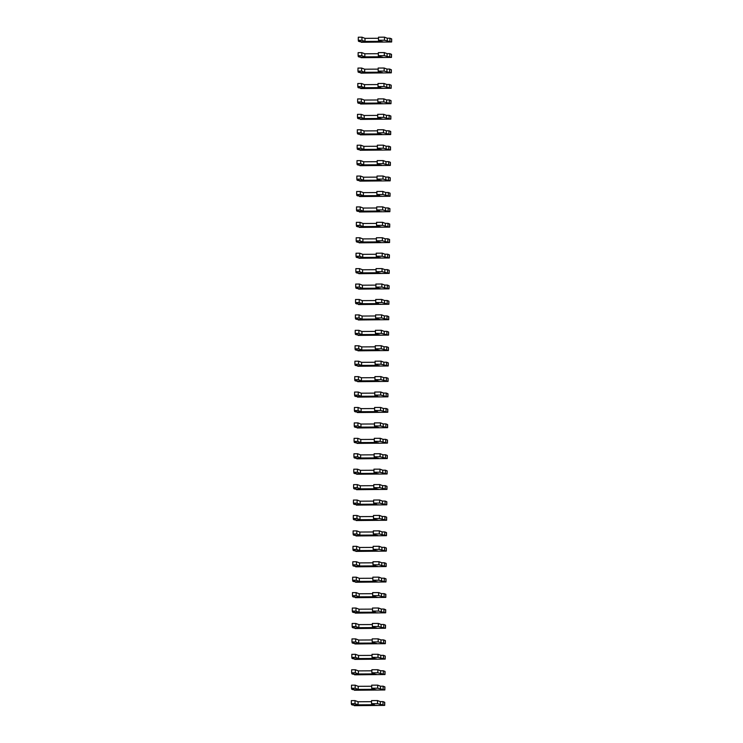 <?xml version="1.0" encoding="UTF-8"?>
<svg xmlns="http://www.w3.org/2000/svg" width="743" height="743" viewBox="0 0 743 743"><rect width="100%" height="100%" fill="white"/><g stroke="black" fill="none" stroke-linecap="round" stroke-linejoin="round"><path stroke-width="1.11" d="M354.253 705.144L354.244 705.674L356.343 705.218M356.166 705.469L376.46 705.348L352.6 705.051L351.495 704.633L353.296 704.438L351.328 703.677L354.996 703.686L358.033 704.838L374.398 704.745L371.537 703.64L377.5 703.649L384.698 705.395L354.244 705.674M351.402 700.621L355.033 700.603L358.07 701.754L371.556 701.671M371.63 700.603L377.537 700.565L380.332 701.624L382.989 701.606L384.725 702.302L384.698 705.395M351.504 703.76L351.495 704.633M358.07 701.754L358.033 704.838M380.332 701.624L380.305 704.708M382.989 701.606L382.951 704.698M354.411 689.718L354.411 690.247L356.501 689.792M356.324 690.033L375.986 689.68L355.693 689.801L352.767 689.625L351.653 689.198L353.454 689.012L351.485 688.25L355.163 688.259L358.2 689.411L374.556 689.318L371.695 688.213L377.667 688.222L384.855 689.968L354.411 690.247M351.56 685.195L355.191 685.176L358.228 686.318L371.714 686.244M371.788 685.176L377.695 685.139L380.5 686.198L383.147 686.179L384.893 686.876L384.855 689.968M351.662 688.334L351.653 689.198M358.228 686.318L358.2 689.411M380.5 686.198L380.462 689.281M383.147 686.179L383.119 689.272M354.578 674.291L354.569 674.811L356.668 674.365M356.491 674.607L376.153 674.254L355.851 674.375L352.925 674.189L351.82 673.771L353.612 673.585L351.653 672.824L355.321 672.833L358.358 673.975L374.713 673.892L371.853 672.777L377.825 672.796L385.013 674.533L354.569 674.811M351.718 669.768L355.358 669.749L358.395 670.892L371.881 670.818M371.955 669.74L377.862 669.712L380.657 670.771L383.304 670.753L385.05 671.449L385.013 674.533M351.829 672.907L351.82 673.771M358.395 670.892L358.358 673.975M380.657 670.771L380.62 673.855M383.304 670.753L383.277 673.836M354.736 658.865L354.727 659.385L356.826 658.939M356.649 659.18L376.311 658.827L356.018 658.939L353.083 658.762L351.978 658.344L353.779 658.149L351.81 657.397L355.488 657.406L358.516 658.549L374.881 658.456L372.02 657.351L377.992 657.369L385.18 659.106L354.727 659.385M351.885 654.342L355.516 654.314L358.553 655.465L372.039 655.391M372.113 654.314L378.02 654.286L380.815 655.345L383.472 655.326L385.208 656.023L385.18 659.106M351.987 657.481L351.978 658.344M358.553 655.465L358.516 658.549M380.815 655.345L380.787 658.428M383.472 655.326L383.434 658.409M354.894 643.438L354.894 643.958L356.984 643.512M356.807 643.754L376.478 643.401L356.176 643.512L353.25 643.336L352.145 642.918L353.937 642.723L351.968 641.971L355.646 641.98L358.683 643.122L375.039 643.029L372.178 641.924L378.15 641.943L385.338 643.679L354.894 643.958M352.043 638.915L355.683 638.887L358.711 640.039L372.197 639.964M372.271 638.887L378.187 638.85L380.983 639.909L383.629 639.899L385.376 640.596L385.338 643.679M352.154 642.045L352.145 642.918M358.711 640.039L358.683 643.122M380.983 639.909L380.945 643.001M383.629 639.899L383.602 642.983M355.061 628.011L355.052 628.532L357.151 628.086M356.974 628.327L376.636 627.974L356.343 628.086L353.408 627.909L352.303 627.491L354.105 627.296L352.136 626.535L355.804 626.544L358.841 627.696L375.206 627.603L372.345 626.498L378.308 626.516L385.506 628.253L355.052 628.532M352.136 626.535L352.163 623.451L355.841 623.461L358.878 624.612L372.364 624.538M372.438 623.461L378.345 623.423L381.14 624.482L383.797 624.473L385.533 625.169L385.506 628.253M352.312 626.618L352.303 627.491M358.878 624.612L358.841 627.696M381.14 624.482L381.113 627.575M383.797 624.473L383.76 627.556M355.219 612.585L355.219 613.105L357.309 612.65M357.132 612.901L377.435 612.78L353.575 612.483L352.461 612.065L354.262 611.87L352.293 611.108L355.971 611.117L359.008 612.269L375.364 612.176L372.503 611.071L378.475 611.08L385.663 612.826L355.219 613.105M352.368 608.053L355.999 608.034L359.036 609.186L372.522 609.111M372.596 608.034L378.503 607.997L381.308 609.056L383.955 609.046L385.701 609.743L385.663 612.826M352.47 611.192L352.461 612.065M359.036 609.186L359.008 612.269M381.308 609.056L381.27 612.139M383.955 609.046L383.917 612.13M355.386 597.149L355.377 597.678L357.476 597.223M357.299 597.474L376.961 597.112L356.659 597.233L353.733 597.056L352.628 596.638L354.42 596.443L352.461 595.682L356.129 595.691L359.166 596.843L375.521 596.75L372.661 595.645L378.633 595.654L385.821 597.4L355.377 597.678M352.526 592.626L356.166 592.608L359.194 593.759L372.689 593.676M372.763 592.608L378.67 592.57L381.465 593.629L384.112 593.611L385.858 594.307L385.821 597.4M352.637 595.765L352.628 596.638M359.194 593.759L359.166 596.843M381.465 593.629L381.428 596.713M384.112 593.611L384.085 596.703M355.544 581.723L355.535 582.243L357.634 581.797M357.457 582.038L377.119 581.685L356.826 581.806L353.891 581.62L352.786 581.202L354.587 581.017L352.619 580.255L356.296 580.264L359.324 581.416L375.689 581.323L372.828 580.218L378.8 580.227L385.988 581.964L355.535 582.243M352.693 577.2L356.324 577.181L359.361 578.323L372.847 578.249M372.921 577.172L378.828 577.144L381.623 578.203L384.28 578.184L386.016 578.881L385.988 581.964M352.795 580.339L352.786 581.202M359.361 578.323L359.324 581.416M381.623 578.203L381.596 581.286M384.28 578.184L384.242 581.277M355.702 566.296L355.702 566.816L357.792 566.37M357.615 566.612L377.286 566.259L356.984 566.37L354.058 566.194L352.953 565.776L354.745 565.59L352.776 564.829L356.454 564.838L359.491 565.98L375.847 565.897L372.986 564.782L378.958 564.801L386.146 566.538L355.702 566.816M352.776 564.829L352.814 561.745L356.491 561.754L359.519 562.897L373.005 562.822M373.079 561.745L378.986 561.717L381.791 562.776L384.437 562.757L386.184 563.454L386.146 566.538M352.962 564.912L352.953 565.776M359.519 562.897L359.491 565.98M381.791 562.776L381.753 565.86M384.437 562.757L384.41 565.841M355.869 550.869L355.86 551.39L357.959 550.944M357.782 551.185L377.444 550.832L357.151 550.944L354.216 550.767L353.111 550.349L354.913 550.154L352.944 549.402L356.612 549.411L359.649 550.554L376.014 550.461L373.144 549.356L379.116 549.374L386.314 551.111L355.86 551.39M353.009 546.346L356.649 546.319L359.686 547.47L373.172 547.396M373.246 546.319L379.153 546.291L381.948 547.35L384.605 547.331L386.341 548.028L386.314 551.111M353.12 549.486L353.111 550.349M359.686 547.47L359.649 550.554M381.948 547.35L381.921 550.433M384.605 547.331L384.568 550.414M356.027 535.443L356.027 535.963L358.117 535.517M357.94 535.759L377.602 535.406L357.309 535.517L354.383 535.341L353.269 534.923L355.07 534.728L353.101 533.966L356.779 533.976L359.816 535.127L376.172 535.034L373.311 533.929L379.283 533.948L386.471 535.684L356.027 535.963M353.176 530.911L356.807 530.892L359.844 532.044L373.33 531.969M373.404 530.892L379.311 530.855L382.116 531.914L384.763 531.904L386.509 532.601L386.471 535.684M353.278 534.05L353.269 534.923M359.844 532.044L359.816 535.127M382.116 531.914L382.078 535.006M384.763 531.904L384.725 534.988M356.194 520.016L356.185 520.537L358.284 520.091M358.098 520.332L377.769 519.979L357.467 520.091L354.541 519.914L353.436 519.496L355.228 519.301L353.269 518.54L356.937 518.549L359.974 519.701L376.329 519.608L373.469 518.503L379.441 518.521L386.629 520.258L356.185 520.537M353.334 515.484L356.974 515.466L360.002 516.617L373.497 516.543M373.571 515.466L379.478 515.428L382.274 516.487L384.92 516.478L386.666 517.174L386.629 520.258M353.445 518.623L353.436 519.496M360.002 516.617L359.974 519.701M382.274 516.487L382.236 519.58M384.92 516.478L384.893 519.561M356.352 504.59L356.343 505.11L358.442 504.655M358.265 504.906L378.558 504.785L354.699 504.488L353.594 504.07L355.395 503.875L353.427 503.113L357.104 503.122L360.132 504.274L376.497 504.181L373.636 503.076L379.608 503.085L386.797 504.831L356.343 505.11M353.501 500.058L357.132 500.039L360.169 501.191L373.655 501.107M373.729 500.039L379.636 500.002L382.431 501.061L385.088 501.051L386.824 501.739L386.797 504.831M353.603 503.197L353.594 504.07M360.169 501.191L360.132 504.274M382.431 501.061L382.404 504.144M385.088 501.051L385.05 504.135M356.51 489.154L356.51 489.683L358.6 489.228M358.423 489.47L378.094 489.117L357.792 489.238L354.866 489.061L353.761 488.643L355.553 488.448L353.584 487.687L357.262 487.696L360.299 488.848L376.655 488.755L373.794 487.649L379.766 487.659L386.954 489.405L356.51 489.683M353.659 484.631L357.29 484.612L360.327 485.755L373.813 485.681M373.887 484.612L379.794 484.575L382.599 485.634L385.245 485.616L386.992 486.312L386.954 489.405M353.77 487.77L353.761 488.643M360.327 485.755L360.299 488.848M382.599 485.634L382.561 488.718M385.245 485.616L385.218 488.708M356.677 473.728L356.668 474.248L358.767 473.802M358.59 474.043L378.252 473.69L357.959 473.811L355.024 473.625L353.919 473.207L355.721 473.022L353.752 472.26L357.42 472.269L360.457 473.421L376.822 473.328L373.952 472.214L379.924 472.232L387.122 473.969L356.668 474.248M353.817 469.204L357.457 469.186L360.494 470.328L373.98 470.254M374.054 469.177L379.961 469.149L382.756 470.208L385.413 470.189L387.149 470.886L387.122 473.969M353.928 472.344L353.919 473.207M360.494 470.328L360.457 473.421M382.756 470.208L382.729 473.291M385.413 470.189L385.376 473.272M356.835 458.301L356.835 458.821L358.925 458.375M358.748 458.617L378.41 458.264L358.117 458.375L355.191 458.199L354.077 457.781L355.878 457.595L353.909 456.834L357.587 456.843L360.624 457.985L376.98 457.892L374.119 456.787L380.091 456.806L387.279 458.542L356.835 458.821M353.984 453.778L357.615 453.75L360.652 454.902L374.138 454.827M374.212 453.75L380.119 453.722L382.924 454.781L385.571 454.762L387.307 455.459L387.279 458.542M354.086 456.917L354.077 457.781M360.652 454.902L360.624 457.985M382.924 454.781L382.886 457.864M385.571 454.762L385.533 457.846M357.002 442.874L356.993 443.395L359.092 442.949M358.906 443.19L378.577 442.837L358.275 442.949L355.349 442.772L354.244 442.354L356.036 442.159L354.077 441.407L357.745 441.416L360.782 442.559L377.138 442.466L374.277 441.361L380.249 441.379L387.437 443.116L356.993 443.395M354.142 438.351L357.782 438.324L360.81 439.475L374.296 439.401M374.379 438.324L380.286 438.296L383.082 439.354L385.728 439.336L387.474 440.032L387.437 443.116M354.253 441.481L354.244 442.354M360.81 439.475L360.782 442.559M383.082 439.354L383.044 442.438M385.728 439.336L385.701 442.419M357.16 427.448L357.151 427.968L359.25 427.522M359.073 427.764L378.735 427.411L358.442 427.522L355.507 427.346L354.402 426.928L356.203 426.733L354.235 425.971L357.912 425.98L360.94 427.132L377.305 427.039L374.444 425.934L380.416 425.953L387.605 427.689L357.151 427.968M354.309 422.916L357.94 422.897L360.977 424.049L374.463 423.974M374.537 422.897L380.444 422.86L383.239 423.919L385.896 423.909L387.632 424.606L387.605 427.689M354.411 426.055L354.402 426.928M360.977 424.049L360.94 427.132M383.239 423.919L383.212 427.011M385.896 423.909L385.858 426.993M357.318 412.021L357.318 412.541L359.408 412.086M359.231 412.337L379.534 412.216L355.674 411.919L354.569 411.501L356.361 411.306L354.392 410.545L358.07 410.554L361.107 411.706L377.463 411.613L374.602 410.507L380.574 410.517L387.762 412.263L357.318 412.541M354.467 407.489L358.098 407.47L361.135 408.622L374.621 408.548M374.695 407.47L380.602 407.433L383.407 408.492L386.054 408.483L387.8 409.179L387.762 412.263M354.578 410.628L354.569 411.501M361.135 408.622L361.107 411.706M383.407 408.492L383.369 411.576M386.054 408.483L386.026 411.566M357.485 396.586L357.476 397.115L359.575 396.66M359.398 396.911L379.692 396.79L355.832 396.493L354.727 396.075L356.529 395.88L354.56 395.118L358.228 395.127L361.265 396.279L377.63 396.186L374.76 395.081L380.732 395.09L387.93 396.836L357.476 397.115M354.625 392.063L358.265 392.044L361.302 393.196L374.788 393.112M374.862 392.044L380.769 392.007L383.564 393.066L386.221 393.047L387.957 393.744L387.93 396.836M354.736 395.202L354.727 396.075M361.302 393.196L361.265 396.279M383.564 393.066L383.537 396.149M386.221 393.047L386.184 396.14M357.643 381.159L357.643 381.688L359.733 381.233M359.556 381.475L379.218 381.122L358.925 381.243L355.999 381.066L354.885 380.639L356.686 380.453L354.717 379.692L358.395 379.701L361.432 380.853L377.788 380.76L374.927 379.654L380.899 379.664L388.087 381.41L357.643 381.688M354.792 376.636L358.423 376.617L361.46 377.76L374.946 377.685M375.02 376.617L380.927 376.58L383.732 377.639L386.379 377.62L388.115 378.317L388.087 381.41M354.894 379.775L354.885 380.639M361.46 377.76L361.432 380.853M383.732 377.639L383.694 380.722M386.379 377.62L386.341 380.713M357.81 365.732L357.801 366.253L359.9 365.807M359.714 366.048L379.385 365.695L359.083 365.816L356.157 365.63L355.052 365.212L356.844 365.027L354.885 364.265L358.553 364.274L361.59 365.417L377.946 365.333L375.085 364.219L381.057 364.237L388.245 365.974L357.801 366.253M354.95 361.209L358.59 361.191L361.618 362.333L375.104 362.259M375.187 361.182L381.094 361.154L383.89 362.212L386.536 362.194L388.283 362.89L388.245 365.974M355.061 364.349L355.052 365.212M361.618 362.333L361.59 365.417M383.89 362.212L383.852 365.296M386.536 362.194L386.509 365.277M357.968 350.306L357.959 350.826L360.058 350.38M359.881 350.622L379.543 350.269L359.25 350.38L356.315 350.204L355.21 349.786L357.011 349.591L355.043 348.839L358.72 348.848L361.748 349.99L378.113 349.897L375.252 348.792L381.224 348.811L388.413 350.547L357.959 350.826M355.117 345.783L358.748 345.755L361.785 346.907L375.271 346.832M375.345 345.755L381.252 345.727L384.047 346.786L386.704 346.767L388.44 347.464L388.413 350.547M355.219 348.922L355.21 349.786M361.785 346.907L361.748 349.99M384.047 346.786L384.02 349.869M386.704 346.767L386.666 349.851M358.126 334.879L358.126 335.399L360.216 334.954M360.039 335.195L379.71 334.842L359.408 334.954L356.482 334.777L355.377 334.359L357.169 334.164L355.2 333.412L358.878 333.421L361.915 334.564L378.271 334.471L375.41 333.366L381.382 333.384L388.57 335.121L358.126 335.399M355.275 330.347L358.906 330.329L361.943 331.48L375.429 331.406M375.503 330.329L381.41 330.291L384.215 331.35L386.862 331.341L388.608 332.037L388.57 335.121M355.386 333.486L355.377 334.359M361.943 331.48L361.915 334.564M384.215 331.35L384.177 334.443M386.862 331.341L386.834 334.424M358.293 319.453L358.284 319.973L360.383 319.527M360.206 319.769L379.868 319.416L359.575 319.527L356.64 319.351L355.535 318.933L357.337 318.738L355.368 317.976L359.036 317.985L362.073 319.137L378.438 319.044L375.568 317.939L381.54 317.958L388.738 319.694L358.284 319.973M355.433 314.921L359.073 314.902L362.11 316.054L375.596 315.979M375.67 314.902L381.577 314.865L384.372 315.924L387.029 315.914L388.765 316.611L388.738 319.694M355.544 318.06L355.535 318.933M362.11 316.054L362.073 319.137M384.372 315.924L384.345 319.016M387.029 315.914L386.992 318.998M358.451 304.026L358.451 304.546L360.541 304.091M360.364 304.342L380.657 304.221L356.807 303.924L355.693 303.506L357.494 303.311L355.526 302.55L359.203 302.559L362.24 303.711L378.596 303.618L375.735 302.512L381.707 302.522L388.895 304.268L358.451 304.546M355.6 299.494L359.231 299.475L362.268 300.627L375.754 300.543M375.828 299.475L381.735 299.438L384.53 300.497L387.187 300.488L388.923 301.184L388.895 304.268M355.702 302.633L355.693 303.506M362.268 300.627L362.24 303.711M384.53 300.497L384.502 303.581M387.187 300.488L387.149 303.571M358.618 288.59L358.609 289.12L360.708 288.665M360.522 288.916L380.193 288.553L359.891 288.674L356.965 288.498L355.86 288.08L357.652 287.885L355.693 287.123L359.361 287.132L362.398 288.284L378.754 288.191L375.893 287.086L381.865 287.095L389.053 288.841L358.609 289.12M355.758 284.067L359.398 284.049L362.426 285.201L375.912 285.117M375.995 284.049L381.902 284.012L384.698 285.071L387.344 285.052L389.091 285.749L389.053 288.841M355.869 287.207L355.86 288.08M362.426 285.201L362.398 288.284M384.698 285.071L384.66 288.154M387.344 285.052L387.317 288.145M358.776 273.164L358.767 273.684L360.866 273.238M360.689 273.48L380.351 273.127L360.058 273.248L357.123 273.062L356.018 272.644L357.82 272.458L355.851 271.697L359.528 271.706L362.556 272.857L378.921 272.765L376.06 271.65L382.032 271.669L389.221 273.405L358.767 273.684M355.925 268.641L359.556 268.622L362.593 269.765L376.079 269.69M376.153 268.613L382.06 268.585L384.855 269.644L387.512 269.625L389.248 270.322L389.221 273.405M356.027 271.78L356.018 272.644M362.593 269.765L362.556 272.857M384.855 269.644L384.828 272.727M387.512 269.625L387.474 272.718M358.934 257.737L358.934 258.258L361.024 257.812M360.847 258.053L380.518 257.7L360.216 257.812L357.29 257.635L356.185 257.217L357.977 257.032L356.008 256.27L359.686 256.279L362.723 257.422L379.079 257.338L376.218 256.224L382.19 256.242L389.378 257.979L358.934 258.258M356.083 253.214L359.714 253.196L362.751 254.338L376.237 254.264M376.311 253.187L382.218 253.159L385.023 254.217L387.67 254.199L389.416 254.895L389.378 257.979M356.194 256.354L356.185 257.217M362.751 254.338L362.723 257.422M385.023 254.217L384.985 257.301M387.67 254.199L387.642 257.282M359.101 242.311L359.092 242.831L361.191 242.385M361.014 242.627L380.676 242.274L360.383 242.385L357.448 242.209L356.343 241.791L358.145 241.596L356.176 240.843L359.844 240.853L362.881 241.995L379.246 241.902L376.376 240.797L382.348 240.816L389.546 242.552L359.092 242.831M356.241 237.788L359.881 237.76L362.918 238.912L376.404 238.837M376.478 237.76L382.385 237.732L385.18 238.791L387.827 238.772L389.573 239.469L389.546 242.552M356.352 240.927L356.343 241.791M362.918 238.912L362.881 241.995M385.18 238.791L385.153 241.874M387.827 238.772L387.8 241.856M359.259 226.884L359.259 227.404L361.349 226.959M361.172 227.2L380.834 226.847L360.541 226.959L357.615 226.782L356.501 226.364L358.302 226.169L356.334 225.408L360.011 225.417L363.048 226.569L379.404 226.476L376.543 225.37L382.515 225.389L389.704 227.126L359.259 227.404M356.408 222.352L360.039 222.333L363.076 223.485L376.562 223.411M376.636 222.333L382.543 222.296L385.338 223.355L387.995 223.346L389.731 224.042L389.704 227.126M356.51 225.491L356.501 226.364M363.076 223.485L363.048 226.569M385.338 223.355L385.311 226.448M387.995 223.346L387.957 226.429M359.426 211.458L359.417 211.978L361.507 211.532M361.33 211.774L381.633 211.653L357.773 211.356L356.668 210.938L358.46 210.743L356.491 209.981L360.169 209.99L363.206 211.142L379.562 211.049L376.701 209.944L382.673 209.963L389.861 211.699L359.417 211.978M356.566 206.925L360.206 206.907L363.234 208.059L376.72 207.984M376.803 206.907L382.71 206.87L385.506 207.929L388.152 207.919L389.899 208.616L389.861 211.699M356.677 210.065L356.668 210.938M363.234 208.059L363.206 211.142M385.506 207.929L385.468 211.021M388.152 207.919L388.125 211.003M359.584 196.031L359.575 196.551L361.674 196.096M361.497 196.347L381.791 196.226L357.931 195.929L356.826 195.511L358.628 195.316L356.659 194.555L360.336 194.564L363.364 195.715L379.729 195.623L376.868 194.517L382.84 194.527L390.029 196.273L359.575 196.551M356.733 191.499L360.364 191.48L363.401 192.632L376.887 192.548M376.961 191.48L382.868 191.443L385.663 192.502L388.32 192.493L390.056 193.18L390.029 196.273M356.835 194.638L356.826 195.511M363.401 192.632L363.364 195.715M385.663 192.502L385.636 195.585M388.32 192.493L388.283 195.576M359.742 180.595L359.742 181.125L361.832 180.67M361.655 180.911L381.326 180.558L361.024 180.679L358.098 180.503L356.993 180.075L358.785 179.89L356.816 179.128L360.494 179.137L363.531 180.289L379.887 180.196L377.026 179.091L382.998 179.1L390.186 180.846L359.742 181.125M356.891 176.072L360.522 176.054L363.559 177.196L377.045 177.122M377.119 176.054L383.026 176.017L385.831 177.075L388.478 177.057L390.224 177.753L390.186 180.846M357.002 179.212L356.993 180.075M363.559 177.196L363.531 180.289M385.831 177.075L385.793 180.159M388.478 177.057L388.45 180.15M359.909 165.169L359.9 165.689L361.999 165.243M361.822 165.485L381.484 165.132L361.191 165.252L358.256 165.067L357.151 164.649L358.953 164.463L356.984 163.701L360.652 163.711L363.689 164.862L380.054 164.77L377.184 163.655L383.156 163.674L390.354 165.41L359.9 165.689M357.049 160.646L360.689 160.627L363.726 161.77L377.212 161.695M377.286 160.618L383.193 160.59L385.988 161.649L388.635 161.63L390.381 162.327L390.354 165.41M357.16 163.785L357.151 164.649M363.726 161.77L363.689 164.862M385.988 161.649L385.961 164.732M388.635 161.63L388.608 164.714M360.067 149.742L360.067 150.262L362.157 149.817M361.98 150.058L381.642 149.705L361.349 149.817L358.423 149.64L357.309 149.222L359.11 149.027L357.142 148.275L360.819 148.284L363.856 149.427L380.212 149.334L377.351 148.228L383.323 148.247L390.512 149.984L360.067 150.262M357.216 145.219L360.847 145.191L363.884 146.343L377.37 146.269M377.444 145.191L383.351 145.164L386.146 146.222L388.803 146.204L390.539 146.9L390.512 149.984M357.318 148.359L357.309 149.222M363.884 146.343L363.856 149.427M386.146 146.222L386.119 149.306M388.803 146.204L388.765 149.287M360.225 134.316L360.225 134.836L362.315 134.39M362.138 134.632L381.809 134.279L361.507 134.39L358.581 134.214L357.476 133.796L359.268 133.601L357.299 132.848L360.977 132.858L364.014 134L380.37 133.907L377.509 132.802L383.481 132.821L390.669 134.557L360.225 134.836M357.374 129.793L361.014 129.765L364.042 130.917L377.528 130.842M377.611 129.765L383.518 129.737L386.314 130.796L388.96 130.777L390.707 131.474L390.669 134.557M357.485 132.923L357.476 133.796M364.042 130.917L364.014 134M386.314 130.796L386.276 133.879M388.96 130.777L388.933 133.861M360.392 118.889L360.383 119.409L362.482 118.964M362.305 119.205L381.967 118.852L361.674 118.964L358.739 118.787L357.634 118.369L359.436 118.174L357.467 117.413L361.144 117.422L364.172 118.574L380.537 118.481L377.676 117.375L383.648 117.394L390.837 119.131L360.383 119.409M357.541 114.357L361.172 114.338L364.209 115.49L377.695 115.416M377.769 114.338L383.676 114.301L386.471 115.36L389.128 115.351L390.864 116.047L390.837 119.131M357.643 117.496L357.634 118.369M364.209 115.49L364.172 118.574M386.471 115.36L386.444 118.453M389.128 115.351L389.091 118.434M360.55 103.463L360.55 103.983L362.64 103.528M362.463 103.779L382.766 103.658L358.906 103.361L357.801 102.943L359.593 102.748L357.624 101.986L361.302 101.995L364.339 103.147L380.695 103.054L377.834 101.949L383.806 101.958L390.994 103.704L360.55 103.983M357.699 98.93L361.33 98.912L364.367 100.064L377.853 99.989M377.927 98.912L383.834 98.875L386.639 99.933L389.286 99.924L391.032 100.621L390.994 103.704M357.81 102.07L357.801 102.943M364.367 100.064L364.339 103.147M386.639 99.933L386.601 103.017M389.286 99.924L389.258 103.008M360.717 88.027L360.708 88.556L362.807 88.101M362.63 88.352L382.924 88.231L359.064 87.934L357.959 87.516L359.761 87.321L357.792 86.559L361.46 86.569L364.497 87.72L380.853 87.628L377.992 86.522L383.964 86.532L391.162 88.278L360.708 88.556M357.857 83.504L361.497 83.485L364.534 84.637L378.02 84.553M378.094 83.485L384.001 83.448L386.797 84.507L389.443 84.488L391.189 85.185L391.162 88.278M357.968 86.643L357.959 87.516M364.534 84.637L364.497 87.72M386.797 84.507L386.769 87.59M389.443 84.488L389.416 87.581M360.875 72.6L360.866 73.13L362.965 72.675M362.788 72.916L382.45 72.563L362.157 72.684L359.222 72.508L358.117 72.08L359.918 71.895L357.95 71.133L361.627 71.142L364.655 72.294L381.02 72.201L378.159 71.096L384.131 71.105L391.32 72.851L360.866 73.13M358.024 68.077L361.655 68.059L364.692 69.201L378.178 69.127M378.252 68.05L384.159 68.022L386.954 69.08L389.611 69.062L391.347 69.758L391.32 72.851M358.126 71.217L358.117 72.08M364.692 69.201L364.655 72.294M386.954 69.08L386.927 72.164M389.611 69.062L389.573 72.155M361.033 57.174L361.033 57.694L363.123 57.248M362.946 57.49L382.617 57.137L362.315 57.257L359.389 57.072L358.284 56.654L360.076 56.468L358.107 55.706L361.785 55.716L364.822 56.858L381.178 56.774L378.317 55.66L384.289 55.679L391.477 57.415L361.033 57.694M358.182 52.651L361.822 52.632L364.85 53.775L378.336 53.7M378.419 52.623L384.326 52.595L387.122 53.654L389.769 53.635L391.515 54.332L391.477 57.415M358.293 55.79L358.284 56.654M364.85 53.775L364.822 56.858M387.122 53.654L387.084 56.737M389.769 53.635L389.741 56.719M361.2 41.747L361.191 42.267L363.29 41.822M363.113 42.063L382.775 41.71L362.482 41.822L359.547 41.645L358.442 41.227L360.244 41.032L358.275 40.28L361.943 40.289L364.98 41.432L381.345 41.339L378.484 40.233L384.447 40.252L391.645 41.989L361.191 42.267M358.349 37.224L361.98 37.196L365.017 38.348L378.503 38.274M378.577 37.196L384.484 37.169L387.279 38.227L389.936 38.209L391.672 38.905L391.645 41.989M358.451 40.363L358.442 41.227M365.017 38.348L364.98 41.432M387.279 38.227L387.252 41.311M389.936 38.209L389.899 41.292M355.033 700.603L354.996 703.686M377.537 700.565L377.5 703.649M384.633 702.228L384.595 705.321M355.191 685.176L355.163 688.259M377.695 685.139L377.667 688.222M384.79 686.801L384.763 689.894M355.358 669.749L355.321 672.833M377.862 669.712L377.825 672.796M384.948 671.375L384.92 674.458M355.516 654.314L355.488 657.406M378.02 654.286L377.992 657.369M385.115 655.948L385.078 659.032M355.683 638.887L355.646 641.98M378.187 638.85L378.15 641.943M385.273 640.522L385.245 643.605M355.841 623.461L355.804 626.544M378.345 623.423L378.308 626.516M385.441 625.095L385.403 628.179M355.999 608.034L355.971 611.117M378.503 607.997L378.475 611.08M385.598 609.669L385.571 612.752M356.166 592.608L356.129 595.691M378.67 592.57L378.633 595.654M385.756 594.233L385.728 597.326M356.324 577.181L356.296 580.264M378.828 577.144L378.8 580.227M385.923 578.806L385.886 581.89M356.491 561.754L356.454 564.838M378.986 561.717L378.958 564.801M386.081 563.38L386.054 566.463M356.649 546.319L356.612 549.411M379.153 546.291L379.116 549.374M386.249 547.953L386.211 551.037M356.807 530.892L356.779 533.976M379.311 530.855L379.283 533.948M386.406 532.527L386.369 535.61M356.974 515.466L356.937 518.549M379.478 515.428L379.441 518.521M386.564 517.1L386.536 520.184M357.132 500.039L357.104 503.122M379.636 500.002L379.608 503.085M386.731 501.674L386.694 504.757M357.29 484.612L357.262 487.696M379.794 484.575L379.766 487.659M386.889 486.238L386.862 489.331M357.457 469.186L357.42 472.269M379.961 469.149L379.924 472.232M387.057 470.811L387.019 473.895M357.615 453.75L357.587 456.843M380.119 453.722L380.091 456.806M387.214 455.385L387.177 458.468M357.782 438.324L357.745 441.416M380.286 438.296L380.249 441.379M387.372 439.958L387.344 443.042M357.94 422.897L357.912 425.98M380.444 422.86L380.416 425.953M387.54 424.532L387.502 427.615M358.098 407.47L358.07 410.554M380.602 407.433L380.574 410.517M387.697 409.105L387.67 412.189M358.265 392.044L358.228 395.127M380.769 392.007L380.732 395.09M387.865 393.669L387.827 396.762M358.423 376.617L358.395 379.701M380.927 376.58L380.899 379.664M388.022 378.243L387.985 381.335M358.59 361.191L358.553 364.274M381.094 361.154L381.057 364.237M388.18 362.816L388.152 365.9M358.748 345.755L358.72 348.848M381.252 345.727L381.224 348.811M388.348 347.39L388.31 350.473M358.906 330.329L358.878 333.421M381.41 330.291L381.382 333.384M388.505 331.963L388.478 335.047M359.073 314.902L359.036 317.985M381.577 314.865L381.54 317.958M388.673 316.537L388.635 319.62M359.231 299.475L359.203 302.559M381.735 299.438L381.707 302.522M388.83 301.11L388.793 304.193M359.398 284.049L359.361 287.132M381.902 284.012L381.865 287.095M388.988 285.674L388.96 288.767M359.556 268.622L359.528 271.706M382.06 268.585L382.032 271.669M389.156 270.248L389.118 273.331M359.714 253.196L359.686 256.279M382.218 253.159L382.19 256.242M389.313 254.821L389.286 257.905M359.881 237.76L359.844 240.853M382.385 237.732L382.348 240.816M389.471 239.395L389.443 242.478M360.039 222.333L360.011 225.417M382.543 222.296L382.515 225.389M389.638 223.968L389.601 227.052M360.206 206.907L360.169 209.99M382.71 206.87L382.673 209.963M389.796 208.542L389.769 211.625M360.364 191.48L360.336 194.564M382.868 191.443L382.84 194.527M389.964 193.115L389.926 196.198M360.522 176.054L360.494 179.137M383.026 176.017L382.998 179.1M390.121 177.679L390.094 180.772M360.689 160.627L360.652 163.711M383.193 160.59L383.156 163.674M390.279 162.253L390.251 165.336M360.847 145.191L360.819 148.284M383.351 145.164L383.323 148.247M390.446 146.826L390.409 149.91M361.014 129.765L360.977 132.858M383.518 129.737L383.481 132.821M390.604 131.4L390.577 134.483M361.172 114.338L361.144 117.422M383.676 114.301L383.648 117.394M390.772 115.973L390.734 119.056M361.33 98.912L361.302 101.995M383.834 98.875L383.806 101.958M390.929 100.546L390.902 103.63M361.497 83.485L361.46 86.569M384.001 83.448L383.964 86.532M391.087 85.111L391.059 88.203M361.655 68.059L361.627 71.142M384.159 68.022L384.131 71.105M391.255 69.684L391.217 72.777M361.822 52.632L361.785 55.716M384.326 52.595L384.289 55.679M391.412 54.258L391.385 57.341M361.98 37.196L361.943 40.289M384.484 37.169L384.447 40.252M391.58 38.831L391.542 41.914M351.355 700.593L351.328 703.677M371.565 700.547L371.537 703.64M351.523 685.167L351.485 688.25M371.723 685.12L371.695 688.213M351.68 669.74L351.653 672.824M371.89 669.694L371.853 672.777M351.838 654.304L351.81 657.397M372.048 654.267L372.02 657.351M352.006 638.878L351.968 641.971M372.215 638.841L372.178 641.924M372.373 623.414L372.345 626.498M352.331 608.025L352.293 611.108M372.531 607.988L372.503 611.071M352.488 592.598L352.461 595.682M372.698 592.552L372.661 595.645M352.646 577.172L352.619 580.255M372.856 577.125L372.828 580.218M373.023 561.699L372.986 564.782M352.971 546.309L352.944 549.402M373.181 546.272L373.144 549.356M353.139 530.883L353.101 533.966M373.339 530.846L373.311 533.929M353.296 515.456L353.269 518.54M373.506 515.419L373.469 518.503M353.454 500.03L353.427 503.113M373.664 499.993L373.636 503.076M353.622 484.603L353.584 487.687M373.831 484.557L373.794 487.649M353.779 469.177L353.752 472.26M373.989 469.13L373.952 472.214M353.947 453.75L353.909 456.834M374.147 453.704L374.119 456.787M354.105 438.314L354.077 441.407M374.314 438.277L374.277 441.361M354.262 422.888L354.235 425.971M374.472 422.851L374.444 425.934M354.43 407.461L354.392 410.545M374.639 407.424L374.602 410.507M354.587 392.035L354.56 395.118M374.797 391.988L374.76 395.081M354.755 376.608L354.717 379.692M374.955 376.562L374.927 379.654M354.913 361.182L354.885 364.265M375.122 361.135L375.085 364.219M355.07 345.746L355.043 348.839M375.28 345.709L375.252 348.792M355.238 330.319L355.2 333.412M375.447 330.282L375.41 333.366M355.395 314.893L355.368 317.976M375.605 314.856L375.568 317.939M355.563 299.466L355.526 302.55M375.763 299.429L375.735 302.512M355.721 284.04L355.693 287.123M375.93 283.993L375.893 287.086M355.878 268.613L355.851 271.697M376.088 268.567L376.06 271.65M356.046 253.187L356.008 256.27M376.255 253.14L376.218 256.224M356.203 237.751L356.176 240.843M376.413 237.714L376.376 240.797M356.371 222.324L356.334 225.408M376.571 222.287L376.543 225.37M356.529 206.898L356.491 209.981M376.738 206.86L376.701 209.944M356.686 191.471L356.659 194.555M376.896 191.434L376.868 194.517M356.854 176.045L356.816 179.128M377.054 175.998L377.026 179.091M357.011 160.618L356.984 163.701M377.221 160.572L377.184 163.655M357.179 145.182L357.142 148.275M377.379 145.145L377.351 148.228M357.337 129.756L357.299 132.848M377.546 129.719L377.509 132.802M357.494 114.329L357.467 117.413M377.704 114.292L377.676 117.375M357.662 98.903L357.624 101.986M377.862 98.865L377.834 101.949M357.82 83.476L357.792 86.559M378.029 83.43L377.992 86.522M357.987 68.05L357.95 71.133M378.187 68.003L378.159 71.096M358.145 52.623L358.107 55.706M378.354 52.577L378.317 55.66M358.302 37.187L358.275 40.28M378.512 37.15L378.484 40.233"/></g></svg>
